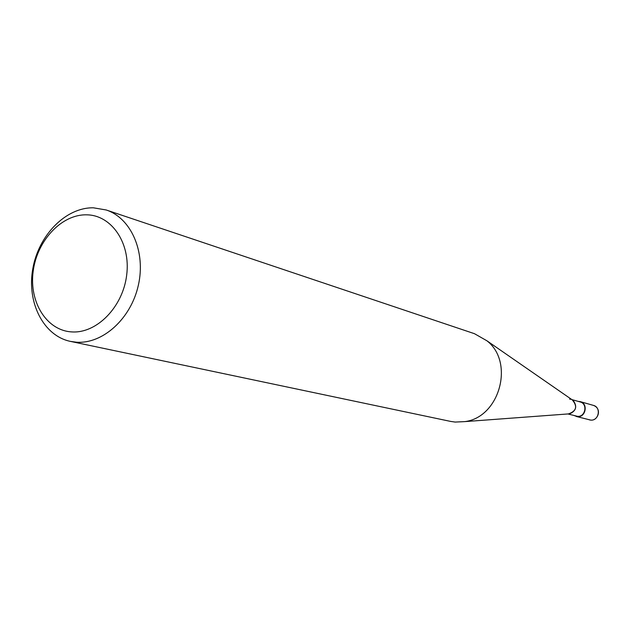 <?xml version="1.0" encoding="UTF-8"?>
<svg xmlns="http://www.w3.org/2000/svg" width="630" height="630" viewBox="0 0 630 630"><rect width="100%" height="100%" fill="white"/><g stroke="black" fill="none" stroke-linecap="round" stroke-linejoin="round"><path stroke-width="0.94" d="M93.397 207.805C65.756 207.302 38.462 235.305 32.76 268.994C26.736 302.636 43.494 335.829 70.426 341.389L76.372 342.208C102.753 344.185 130.977 318.709 138.348 285.272C145.987 251.89 131.127 218.075 106.202 209.979L93.397 207.805M71.647 331.9C46.596 330.498 28.996 302.053 33.162 271.38C36.973 240.699 61.543 214.263 86.515 214.83C111.534 214.924 130.835 243.062 126.685 275.042C122.905 307.038 96.634 333.774 71.647 331.9M106.202 209.979L474.477 333.695L486.911 340.783C514.718 362.155 499.716 417.273 464.916 421.604L455.144 422.069L450.6 421.407L70.426 341.389M568.433 413.918L569.748 413.815C576.19 410.847 577.387 406.452 573.339 400.625L572.253 399.877C577.749 406.397 576.474 411.075 568.433 413.918M570.882 399.31L569.575 399.081M567.906 413.957L577.411 416.32C585.412 417.336 587.995 403.767 580.151 401.94L571.819 399.577M574.308 415.619L577.379 416.643C585.727 417.698 588.428 403.539 580.246 401.633L578.183 401.381M589.491 419.895L590.649 420.092C597.894 421.116 602.485 408.673 593.436 405.397C601.485 407.271 598.846 421.131 590.633 420.084L576.214 416.446M573.339 400.625L486.911 340.783M569.748 413.815L464.916 421.604M580.246 401.633L593.436 405.397"/></g></svg>
